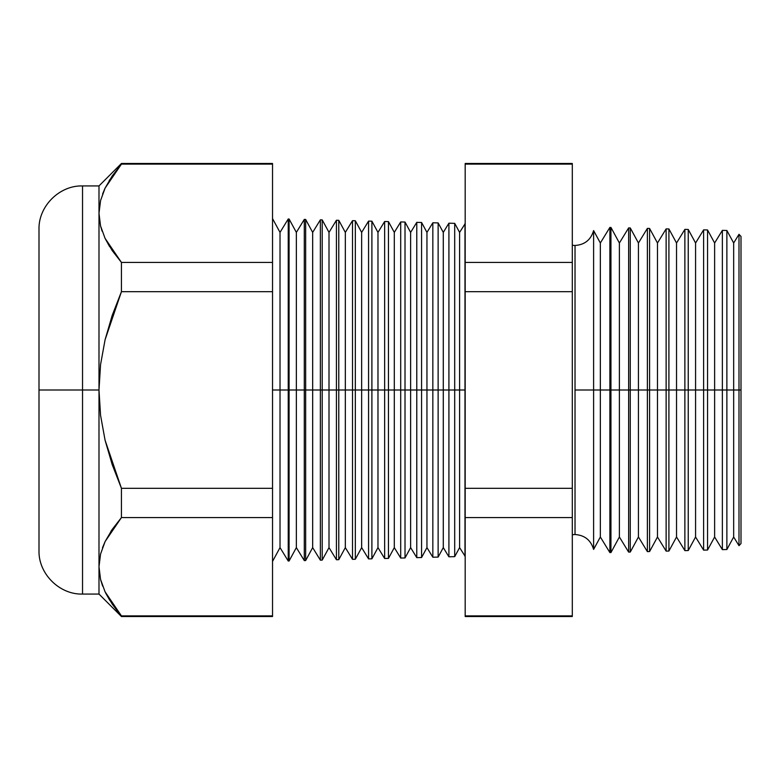 <?xml version="1.0" encoding="UTF-8"?>
<svg xmlns="http://www.w3.org/2000/svg" width="780" height="780" viewBox="0 0 780 780"><rect width="100%" height="100%" fill="white"/><g stroke="black" fill="none" stroke-linecap="round" stroke-linejoin="round"><path stroke-width="1.17" d="M572.306 245.281L575.026 245.476C584.668 244.822 590.86 239.86 593.609 230.597L593.609 390L593.609 230.597L593.609 390L575.026 390L575.026 245.476L575.026 390L593.609 390L593.609 549.403L593.609 390L609.892 390L609.892 227.419L609.892 390L628.641 390L628.641 227.906L628.641 390L647.38 390L647.38 228.394L647.38 390L666.13 390L666.13 228.891L666.13 390L684.879 390L684.879 229.378L684.879 390L703.618 390L703.618 229.866L703.618 390L722.368 390L722.368 230.363L722.368 390L738.992 390L738.992 234.322L738.992 390L741 390L741 236.438L741 543.562L741 390L738.992 390L738.992 545.678L738.992 390L733.668 390L733.668 242.999L733.668 390L726.872 390L726.872 230.48L726.872 390L722.368 390L722.368 549.637L722.368 390L714.626 390L714.626 242.999L714.626 390L707.548 390L707.548 229.973L707.548 390L703.618 390L703.618 550.134L703.618 390L695.575 390L695.575 242.999L695.575 390L688.233 390L688.233 229.466L688.233 390L684.879 390L684.879 550.621L684.879 390L676.533 390L676.533 242.999L676.533 390L668.908 390L668.908 228.959L668.908 390L666.13 390L666.13 551.109L666.13 390L657.481 390L657.481 242.999L657.481 390L649.584 390L649.584 228.452L649.584 390L647.38 390L647.38 551.606L647.38 390L638.44 390L638.44 242.999L638.44 390L630.269 390L630.269 227.945L630.269 390L628.641 390L628.641 552.094L628.641 390L619.388 390L619.388 242.999L619.388 390L610.945 390L610.945 227.448L610.945 390L609.892 390L609.892 552.581L609.892 390L600.346 390L600.346 242.999L600.346 390L593.609 390L593.609 549.403C590.86 540.14 584.668 535.178 575.026 534.524L575.026 390L575.026 534.524L572.306 534.719M464.977 390L464.977 223.616L464.977 390L459.605 390L459.605 232.391L459.605 390L464.977 390L464.977 556.384L464.977 390M454.701 390L459.605 390L459.605 547.609L459.605 390L454.701 390L454.701 223.353L454.701 390L448.909 390L448.909 223.197L448.909 390L454.701 390L454.701 556.647L454.701 390M443.284 390L448.909 390L448.909 556.803L448.909 390L443.284 390L443.284 232.391L443.284 390L438.136 390L443.284 390L443.284 547.609L443.284 390M272.532 218.585L280.02 232.391L288.229 218.995L289.087 219.014L296.351 232.391L304.298 219.414L305.653 219.453L312.673 232.391L320.365 219.833L322.208 219.882L329.004 232.391L336.433 220.252L338.773 220.321L345.325 232.391L352.502 220.672L355.329 220.75L361.657 232.391L368.569 221.101L371.894 221.179L377.978 232.391L384.637 221.52L388.459 221.618L394.3 232.391L400.706 221.939L405.015 222.047L410.631 232.391L416.773 222.358L421.58 222.485L426.952 232.391L432.841 222.778L432.841 390L426.952 390L426.952 547.609L426.952 390L421.58 390L421.58 557.515L421.58 390L416.773 390L416.773 222.358L416.773 390L410.631 390L410.631 547.609L410.631 390L405.015 390L405.015 557.953L405.015 390L400.706 390L400.706 221.939L400.706 390L394.3 390L394.3 547.609L394.3 390L388.459 390L388.459 558.383L388.459 390L384.637 390L384.637 221.52L384.637 390L377.978 390L377.978 547.609L377.978 390L371.894 390L371.894 558.821L371.894 390L368.569 390L368.569 221.101L368.569 390L361.657 390L361.657 547.609L361.657 390L355.329 390L355.329 559.25L355.329 390L352.502 390L352.502 220.672L352.502 390L345.325 390L345.325 547.609L345.325 390L338.773 390L338.773 559.679L338.773 390L336.433 390L336.433 220.252L336.433 390L329.004 390L329.004 547.609L329.004 390L322.208 390L322.208 560.118L322.208 390L320.365 390L320.365 219.833L320.365 390L312.673 390L312.673 547.609L312.673 390L305.653 390L305.653 560.547L305.653 390L304.298 390L304.298 219.414L304.298 390L296.351 390L296.351 547.609L296.351 390L289.087 390L289.087 560.986L288.229 218.995L288.229 390L280.02 390L280.02 547.609L280.02 390L272.532 390L280.02 390L280.02 232.391L280.02 390L289.087 390L289.087 219.014L289.087 390L296.351 390L296.351 232.391L296.351 390L305.653 390L305.653 219.453L305.653 390L312.673 390L312.673 232.391L312.673 390L322.208 390L322.208 219.882L322.208 390L329.004 390L329.004 232.391L329.004 390L338.773 390L338.773 220.321L338.773 390L345.325 390L345.325 232.391L345.325 390L355.329 390L355.329 220.75L355.329 390L361.657 390L361.657 232.391L361.657 390L371.894 390L371.894 221.179L371.894 390L377.978 390L377.978 232.391L377.978 390L388.459 390L388.459 221.618L388.459 390L394.3 390L394.3 232.391L394.3 390L405.015 390L405.015 222.047L405.015 390L410.631 390L410.631 232.391L410.631 390L421.58 390L421.58 222.485L421.58 390L426.952 390L426.952 232.391L426.952 390L432.841 390L432.841 222.778L438.136 222.914L438.136 390L438.136 222.914L443.284 232.391L448.909 223.197L454.701 223.353L459.605 232.391L465.182 223.626M82.534 594.067L98.992 594.067L98.992 390L100.561 364.591L105.085 339.739L112.203 315.383L121.436 291.681L121.436 262.431L272.532 262.431L121.436 262.431L121.436 291.681L272.532 291.681L121.436 291.681L105.085 339.739L100.561 364.591L98.992 390L100.561 415.369L105.076 440.212L121.436 488.319L272.532 488.319L121.436 488.319L121.436 517.569L272.532 517.569L121.436 517.569L105.115 541.534L100.581 553.966L98.992 566.728L98.992 594.067L121.436 616.522L112.154 603.964L105.046 591.767L121.436 615.888L272.532 615.888L121.436 615.888L121.436 616.522L272.532 616.522L272.532 164.112L121.436 164.112L121.436 163.478L98.992 185.932L82.534 185.932L82.534 594.067C59.426 594.789 38.278 573.641 39 550.534L39 229.466L39 390L82.534 390L82.534 185.932L82.534 390L98.992 390L98.992 185.932L98.992 213.272L100.552 225.907L105.046 238.309L121.436 262.431L105.066 238.368M432.841 390L438.136 390L432.841 390L432.841 557.222L432.841 390M593.609 549.403L600.346 537.001L600.346 390L600.346 537.001L609.892 552.581L610.945 552.552L610.945 390L610.945 552.552L619.388 537.001L619.388 390L619.388 537.001L628.641 552.094L630.269 552.055L630.269 390L630.269 552.055L638.44 537.001L638.44 390L638.44 537.001L647.38 551.606L649.584 551.548L649.584 390L649.584 551.548L657.481 537.001L657.481 390L657.481 537.001L666.13 551.109L668.908 551.041L668.908 390L668.908 551.041L676.533 537.001L676.533 390L676.533 537.001L684.879 550.621L688.233 550.534L688.233 390L688.233 550.534L695.575 537.001L695.575 390L695.575 537.001L703.618 550.134L707.548 550.027L707.548 390L707.548 550.027L714.626 537.001L714.626 390L714.626 537.001L722.368 549.637L726.872 549.52L726.872 390L726.872 549.52L733.668 537.001L733.668 390L733.668 537.001L738.992 545.678L741 543.562M465.182 262.431L465.182 164.112L572.306 164.112L572.306 615.888L572.306 163.478L465.182 163.478L465.182 262.431L572.306 262.431L465.182 262.431L465.182 291.681L465.182 262.431M465.182 615.888L465.182 291.681L572.306 291.681L465.182 291.681L465.182 488.319L572.306 488.319L465.182 488.319L465.182 517.569L572.306 517.569L465.182 517.569L465.182 615.888L572.306 615.888L465.182 615.888L465.182 616.522L572.306 616.522L572.306 615.888M272.532 561.415L280.02 547.609L288.229 561.005L288.229 390L288.229 561.005L289.087 560.986L296.351 547.609L304.298 560.586L304.298 390L304.298 560.586L305.653 560.547L312.673 547.609L320.365 560.167L320.365 390L320.365 560.167L322.208 560.118L329.004 547.609L336.433 559.748L336.433 390L336.433 559.748L338.773 559.679L345.325 547.609L352.502 559.328L352.502 390L352.502 559.328L355.329 559.25L361.657 547.609L368.569 558.899L368.569 390L368.569 558.899L371.894 558.821L377.978 547.609L384.637 558.48L384.637 390L384.637 558.48L388.459 558.383L394.3 547.609L400.706 558.061L400.706 390L400.706 558.061L405.015 557.953L410.631 547.609L416.773 557.642L416.773 390L416.773 557.642L421.58 557.515L426.952 547.609L432.841 557.222L438.136 557.086L438.136 390L438.136 557.086L443.284 547.609L448.909 556.803L454.701 556.647L459.605 547.609L465.182 556.374M100.581 226.034L102.102 231.163M121.436 615.888L105.085 591.854M112.183 250.556L121.436 262.431L112.154 250.507L105.046 238.309L100.552 225.907L98.992 213.262L98.992 566.728L100.552 554.092L105.066 541.632M121.436 164.112L105.115 188.078L112.203 175.958L121.436 164.112L272.532 164.112L272.532 163.478L121.436 163.478L121.436 164.112M105.046 591.767L100.552 579.365L98.992 566.728L100.581 553.966L105.115 541.534L112.203 529.425L121.436 517.569L121.436 488.319L112.203 464.607L105.076 440.212L100.561 415.369L98.992 390L82.534 390L82.534 594.067L82.534 390L39 390L39 229.466C38.278 206.359 59.426 185.211 82.534 185.932M272.532 164.112L272.532 615.888M572.306 164.112L465.182 164.112M39 390L39 550.534L39 390M104.891 188.546L102.59 194.005M109.814 179.605L109.19 180.599M98.992 213.272L100.581 200.509L105.115 188.078M105.563 592.839L109.873 600.502M100.688 579.94L102.658 586.16M100.561 554.024L98.992 566.728M105.085 541.603L102.482 547.765M112.183 529.454L110.76 531.58M105.085 238.387L109.6 246.607M741 236.438L738.992 234.322L733.668 242.999L726.872 230.48L722.368 230.363L714.626 242.999L707.548 229.973L703.618 229.866L695.575 242.999L688.233 229.466L684.879 229.378L676.533 242.999L668.908 228.959L666.13 228.891L657.481 242.999L649.584 228.452L647.38 228.394L638.44 242.999L630.269 227.945L628.641 227.906L619.388 242.999L610.945 227.448L609.892 227.419L600.346 242.999L593.609 230.597"/></g></svg>
